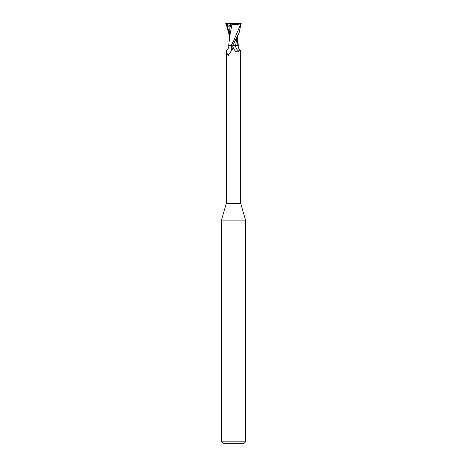 <?xml version="1.0" encoding="UTF-8"?>
<svg xmlns="http://www.w3.org/2000/svg" width="467" height="467" viewBox="0 0 467 467"><rect width="100%" height="100%" fill="white"/><g stroke="black" fill="none" stroke-linecap="round" stroke-linejoin="round"><path stroke-width="0.7" d="M230.675 45.568L231.416 46.075A7.752 7.285 -11.4 0 1 227.517 54.867L226.267 50.722L226.267 203.478L221.492 220.126L245.508 220.126L245.508 441.846L221.492 441.846L223.29 443.65L243.71 443.65L245.508 441.846M226.267 203.478L240.733 203.478L245.508 220.126M237.148 37.033L235.578 45.538L238.287 45.55L235.572 45.568L237.16 45.568L237.446 36.444M240.733 203.478L240.733 50.722L240.61 50.418L238.619 51.084C237.213 52.654 235.584 51.913 233.733 48.86L233.5 48.41M231.416 46.075L232.344 48.189L232.21 49.531L228.398 55.345M228.643 55.164L227.517 54.867M226.267 50.722L226.39 50.418C228.486 48.621 229.239 47.004 228.655 45.568L232.566 45.568L233.553 43.845L239.168 32.772L241.007 23.35L233.5 41.213L231.112 45.568M232.519 45.568L233.733 48.86A11.278 10.595 11.4 0 1 232.648 45.568L232.566 45.568M238.619 51.084A8.167 7.676 11.4 0 1 235.502 45.568L238.345 45.568C237.761 47.004 238.514 48.621 240.61 50.418M233.5 45.544L235.572 45.568M233.553 43.845L232.525 45.568M225.695 23.35L227.972 23.35L227.143 26.625L227.487 26.485C228.993 25.848 229.799 25.86 229.91 26.514L229.548 38.101M229.916 26.502L230.371 26.607L230.383 23.805L232.187 23.35L240.937 23.35M229.554 36.444L225.993 23.35M231.889 24.185C235.975 24.868 239.092 24.564 241.235 23.28M231.965 24.202L229.606 37.249M230.319 23.776L232.146 24.226M227.972 23.35L232.187 23.35M227.143 26.625L230.377 24.961M227.306 23.35L227.371 25.154M227.487 26.485L229.554 34.768M238.287 45.55L237.452 38.101M228.713 45.55L229.618 37.027M221.492 220.126L221.492 441.846"/></g></svg>
